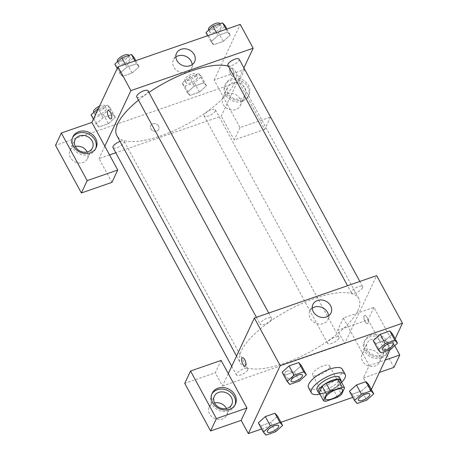 <?xml version="1.0" encoding="UTF-8"?>
<svg xmlns="http://www.w3.org/2000/svg" width="458" height="458" viewBox="0 0 458 458"><rect width="100%" height="100%" fill="white"/><g stroke="black" fill="none" stroke-linecap="round" stroke-linejoin="round"><path stroke-width="0.34" stroke-dasharray="2.29 1.72" d="M329.434 367.585A9.629 3.361 -28.5 0 1 320.806 374.363A9.629 3.361 -28.5 0 1 312.631 375.068A9.629 3.361 -28.5 0 1 319.495 367.522A9.629 3.361 -28.5 0 1 329.56 365.879A9.629 3.361 -28.5 0 1 329.434 367.585M325.815 401.322L321.51 393.388L333.206 389.334L337.512 397.263M340.265 379.957L337.214 386.46L341.525 394.395M337.214 386.46A12.429 4.334 -28.5 0 1 333.206 389.334M321.51 393.388A12.429 4.334 -28.5 0 1 319.157 392.724M319.484 393.33A12.841 4.477 151.5 0 0 326.812 392.517A12.841 4.477 151.5 0 0 341.141 381.571M339.561 377.569A12.841 4.477 -28.5 0 1 339.389 379.842A12.841 4.477 -28.5 0 1 325.375 389.873A12.841 4.477 -28.5 0 1 316.988 389.827M341.565 382.356A19.265 6.715 -28.5 0 1 319.907 394.115M342.332 369.217A19.265 6.715 -28.5 0 1 342.074 372.623A19.265 6.715 -28.5 0 1 324.819 386.18A19.265 6.715 -28.5 0 1 308.474 387.6M357.131 403.492L352.105 394.235L349.465 391.269L352.116 394.229L361.728 390.897L368.724 384.594L366.062 381.64M375.881 343.569L373.23 340.609L375.869 343.574L385.493 340.237L392.489 333.934L389.827 330.979M258.358 422.934L260.968 425.843L270.592 422.505L277.577 416.202L270.581 422.505L260.968 425.843L258.329 422.883L265.325 416.58M261.638 428.974L280.886 422.299M352.775 397.367L370.591 391.184L371.381 389.506M390.079 349.643L395.145 338.846M289.759 384.439L284.733 375.182L282.094 372.222L284.744 375.176L294.357 371.844L301.341 365.541L298.69 362.587M284.733 375.182L294.357 371.844L301.353 365.541M245.259 366.097L245.265 366.097A4.414 1.769 -109.1 0 0 244.812 359.799A4.414 1.769 -109.1 0 0 242.368 357.755L242.368 357.755M211.819 394.103A12.841 10.877 25.1 0 0 211.424 394.859A12.841 10.877 25.1 0 0 214.647 407.626A12.841 10.877 25.1 0 0 228.794 410.889A12.841 10.877 25.1 0 0 234.673 405.765A12.841 10.877 25.1 0 0 235 404.975M226.452 408.502A9.629 8.158 -154.9 0 1 226.699 415.211A9.629 8.158 -154.9 0 1 214.51 418.509A9.629 8.158 -154.9 0 1 209.254 407.03A9.629 8.158 -154.9 0 1 214.573 402.931M221.111 360.412L215.312 372.766L184.746 383.369M228.284 373.631L222.491 385.991L215.312 372.766M312.247 308.194A9.996 8.467 25.1 0 0 309.814 311.079A9.996 8.467 25.1 0 0 310.215 318.327A9.996 8.467 25.1 0 0 319.346 324.064A9.996 8.467 25.1 0 0 327.917 319.575A9.996 8.467 25.1 0 0 328.581 315.86M365.078 321.648A4.414 1.769 -109.1 0 0 367.516 323.692A4.414 1.769 -109.1 0 0 367.745 318.945A4.414 1.769 -109.1 0 0 364.625 315.35A4.414 1.769 -109.1 0 0 365.078 321.648A4.414 1.769 70.9 0 1 364.625 315.356A4.414 1.769 70.9 0 1 367.745 318.945A4.414 1.769 70.9 0 1 367.516 323.697A4.414 1.769 70.9 0 1 365.072 321.648M394.722 345.704L373.928 307.41L343.368 318.007L369.211 365.61L363.412 377.965L370.591 391.184M373.928 307.41L368.135 319.764L337.569 330.367L344.748 343.586L376.631 275.63M382.338 356.341A12.841 10.877 -154.9 0 1 368.198 353.078A12.841 10.877 -154.9 0 1 364.969 340.311A12.841 10.877 -154.9 0 1 381.216 335.914A12.841 10.877 -154.9 0 1 388.224 351.217A12.841 10.877 -154.9 0 1 382.338 356.341M369.211 365.61L385.189 360.062M381.611 357.887A12.841 10.877 25.1 0 0 387.497 352.763A12.841 10.877 25.1 0 0 380.489 337.46A12.841 10.877 25.1 0 0 364.242 341.857A12.841 10.877 25.1 0 0 367.471 354.624A12.841 10.877 25.1 0 0 381.611 357.887M367.534 350.198A9.629 8.158 -154.9 0 1 367.15 343.219A9.629 8.158 -154.9 0 1 375.405 338.891A9.629 8.158 -154.9 0 1 384.205 344.416A9.629 8.158 -154.9 0 1 384.588 351.4A9.629 8.158 -154.9 0 1 376.333 355.729A9.629 8.158 -154.9 0 1 367.534 350.198M379.132 355.231A9.629 8.158 -154.9 0 1 379.516 362.209A9.629 8.158 -154.9 0 1 367.333 365.507A9.629 8.158 -154.9 0 1 362.078 354.028A9.629 8.158 -154.9 0 1 370.333 349.7A9.629 8.158 -154.9 0 1 379.132 355.231M363.412 377.965L379.396 372.423M343.368 318.007L337.569 330.367M393.977 367.362L368.135 319.764M287.029 371.066A4.414 3.738 25.1 0 0 285.008 372.829A4.414 3.738 25.1 0 0 287.412 378.09A4.414 3.738 25.1 0 0 293 376.579A4.414 3.738 25.1 0 0 291.889 372.188A4.414 3.738 25.1 0 0 287.029 371.066A4.414 3.738 -154.9 0 1 291.889 372.188A4.414 3.738 -154.9 0 1 293 376.579A4.414 3.738 -154.9 0 1 287.418 378.09A4.414 3.738 -154.9 0 1 285.008 372.829A4.414 3.738 -154.9 0 1 287.029 371.066M222.491 385.991L344.748 343.586M247.664 370.018A6.423 2.238 -28.5 0 1 241.916 374.535A6.423 2.238 -28.5 0 1 236.465 375.005A6.423 2.238 -28.5 0 1 241.04 369.978A6.423 2.238 -28.5 0 1 247.749 368.879A6.423 2.238 -28.5 0 1 247.664 370.018M338.805 338.405A6.423 2.238 -28.5 0 1 333.052 342.928A6.423 2.238 -28.5 0 1 327.602 343.397A6.423 2.238 -28.5 0 1 332.176 338.365A6.423 2.238 -28.5 0 1 338.886 337.271A6.423 2.238 -28.5 0 1 338.805 338.405M271.434 319.358A6.423 2.238 -28.5 0 1 265.68 323.875A6.423 2.238 -28.5 0 1 260.23 324.344A6.423 2.238 -28.5 0 1 264.804 319.318A6.423 2.238 -28.5 0 1 271.52 318.218A6.423 2.238 -28.5 0 1 271.434 319.358M362.57 287.744A6.423 2.238 -28.5 0 1 356.816 292.267A6.423 2.238 -28.5 0 1 351.366 292.736A6.423 2.238 -28.5 0 1 355.94 287.71A6.423 2.238 -28.5 0 1 362.656 286.611A6.423 2.238 -28.5 0 1 362.57 287.744M357.91 310.57A67.418 23.507 -28.5 0 1 297.511 358.019A67.418 23.507 -28.5 0 1 240.313 362.976A67.418 23.507 -28.5 0 1 288.345 310.152A67.418 23.507 -28.5 0 1 358.809 298.639A67.418 23.507 -28.5 0 1 357.91 310.57M228.382 66.227A67.418 23.507 -28.5 0 1 235.332 71.225A67.418 23.507 -28.5 0 1 234.433 83.156A67.418 23.507 -28.5 0 1 174.034 130.599A67.418 23.507 -28.5 0 1 116.836 135.562M138.499 100.147A67.418 23.507 -28.5 0 1 148.924 92.436M227.889 65.322A6.423 2.238 151.5 0 0 233.34 64.847A6.423 2.238 151.5 0 0 239.093 60.33A6.423 2.238 151.5 0 0 239.179 59.197M120.03 141.453A6.423 2.238 -28.5 0 1 124.273 141.465A6.423 2.238 -28.5 0 1 124.187 142.598A6.423 2.238 -28.5 0 1 118.433 147.115A6.423 2.238 -28.5 0 1 112.989 147.591M215.323 110.991A6.423 2.238 -28.5 0 1 209.575 115.508A6.423 2.238 -28.5 0 1 204.125 115.983A6.423 2.238 -28.5 0 1 208.699 110.951A6.423 2.238 -28.5 0 1 215.409 109.851A6.423 2.238 -28.5 0 1 215.323 110.991M148.037 90.804A6.423 2.238 -28.5 0 1 147.951 91.938A6.423 2.238 -28.5 0 1 142.203 96.455A6.423 2.238 -28.5 0 1 136.753 96.93M243.908 67.91L227.065 103.811L239.992 127.616L270.552 117.013L244.709 69.416L214.144 80.013L227.065 103.811L221.271 116.172L115.794 152.754M109.536 154.924L99.014 158.571L111.935 182.37M104.808 146.216L99.014 158.571M158.577 126.133A4.414 3.738 25.1 0 0 154.546 123.597A4.414 3.738 25.1 0 0 150.762 125.584A4.414 3.738 25.1 0 0 153.172 130.839A4.414 3.738 25.1 0 0 158.754 129.328A4.414 3.738 25.1 0 0 158.577 126.133A4.414 3.738 -154.9 0 1 158.754 129.328A4.414 3.738 -154.9 0 1 153.172 130.839A4.414 3.738 -154.9 0 1 150.762 125.578A4.414 3.738 -154.9 0 1 154.546 123.597A4.414 3.738 -154.9 0 1 158.577 126.127M75.301 146.423A9.629 8.158 25.1 0 0 69.988 150.527A9.629 8.158 25.1 0 0 75.238 162.006A9.629 8.158 25.1 0 0 87.426 158.708A9.629 8.158 25.1 0 0 87.186 151.999M239.866 98.722A9.629 8.158 25.1 0 0 231.067 93.197A9.629 8.158 25.1 0 0 222.806 97.525A9.629 8.158 25.1 0 0 228.061 109.004A9.629 8.158 25.1 0 0 240.25 105.706A9.629 8.158 25.1 0 0 239.866 98.722M270.552 117.013L264.758 129.368L238.916 81.77L55.527 145.375M264.758 129.368L234.193 139.971L221.271 116.172M72.547 137.595A12.841 10.877 25.1 0 0 72.152 138.35A12.841 10.877 25.1 0 0 75.381 151.123A12.841 10.877 25.1 0 0 89.522 154.38A12.841 10.877 25.1 0 0 95.401 149.262A12.841 10.877 25.1 0 0 95.728 148.472M244.933 87.913A9.629 8.158 -154.9 0 1 245.322 94.892A9.629 8.158 -154.9 0 1 233.133 98.189A9.629 8.158 -154.9 0 1 227.878 86.711A9.629 8.158 -154.9 0 1 236.139 82.383A9.629 8.158 -154.9 0 1 244.933 87.913M242.345 101.378A12.841 10.877 25.1 0 0 248.225 96.254A12.841 10.877 25.1 0 0 241.217 80.957A12.841 10.877 25.1 0 0 224.975 85.348A12.841 10.877 25.1 0 0 228.199 98.121A12.841 10.877 25.1 0 0 242.345 101.378M243.066 99.838A12.841 10.877 -154.9 0 1 228.926 96.575A12.841 10.877 -154.9 0 1 225.697 83.803A12.841 10.877 -154.9 0 1 241.944 79.411A12.841 10.877 -154.9 0 1 248.952 94.714A12.841 10.877 -154.9 0 1 243.066 99.838M244.709 69.416L238.916 81.77M239.992 127.616L234.193 139.971M93.421 119.154L96.083 124.066L98.722 127.032L108.346 123.689L115.342 117.385L112.685 114.431M91.056 114.809L93.695 117.775L98.722 127.032L108.346 123.689L115.336 117.391L112.697 114.426L103.067 117.763L96.077 124.066M93.695 117.775L103.325 114.437L110.309 108.134L107.67 105.168L112.697 114.426L103.067 117.763L96.083 124.066L98.733 127.021M117.185 68.494L119.847 73.406L122.486 76.371L132.116 73.034L139.1 66.731L136.45 63.771L126.837 67.103L119.841 73.406L122.504 76.36M114.826 64.149L117.466 67.114L122.486 76.371L132.116 73.034L139.112 66.731M207.68 35.701L210.989 41.798L213.64 44.752M205.963 32.541L208.602 35.506L213.628 44.758L223.252 41.42L230.237 35.117L227.597 32.157L217.974 35.495L210.989 41.798L213.628 44.758L223.252 41.42L230.248 35.117M226.928 29.026L230.237 35.117L227.586 32.163M226.063 29.323L227.597 32.157L217.974 35.495L210.978 41.798M182.198 83.201L184.837 86.167L194.461 82.829L201.446 76.526L198.806 73.561L189.183 76.898L182.198 83.201L187.219 92.459L189.858 95.419L199.488 92.081L206.472 85.778L203.833 82.818L194.209 86.156L187.213 92.459L189.87 95.413L199.488 92.081L206.478 85.778L203.821 82.824M214.144 80.013L240.232 24.411M175.843 56.981A9.996 8.467 25.1 0 0 173.416 59.866A9.996 8.467 25.1 0 0 173.817 67.114A9.996 8.467 25.1 0 0 182.948 72.845A9.996 8.467 25.1 0 0 191.518 68.357A9.996 8.467 25.1 0 0 192.183 64.647M230.832 74.402A4.414 1.769 -109.1 0 0 233.277 76.446A4.414 1.769 -109.1 0 0 233.5 71.694A4.414 1.769 -109.1 0 0 230.38 68.105A4.414 1.769 -109.1 0 0 230.832 74.402A4.414 1.769 70.9 0 1 230.38 68.105A4.414 1.769 70.9 0 1 233.5 71.694A4.414 1.769 70.9 0 1 233.271 76.446A4.414 1.769 70.9 0 1 230.826 74.402M111.019 118.845L111.019 118.845A4.414 1.769 -109.1 0 0 110.567 112.553A4.414 1.769 -109.1 0 0 108.128 110.504A4.414 1.769 -109.1 0 0 108.122 110.504L108.128 110.504M208.602 35.506L218.226 32.169L225.21 25.866M221.145 27.274A6.423 2.238 -28.5 0 1 215.392 31.797A6.423 2.238 -28.5 0 1 209.941 32.266A6.423 2.238 -28.5 0 1 214.521 27.234A6.423 2.238 -28.5 0 1 221.231 26.14A6.423 2.238 -28.5 0 1 221.145 27.274M218.226 32.169L223.252 41.42M216.439 32.667L217.974 35.495M219.794 23.495A6.423 2.238 -28.5 0 1 219.708 24.629A6.423 2.238 -28.5 0 1 213.955 29.152A6.423 2.238 -28.5 0 1 208.51 29.621M117.466 67.114L127.089 63.777L134.074 57.473M130.009 58.882A6.423 2.238 -28.5 0 1 124.255 63.404A6.423 2.238 -28.5 0 1 118.805 63.874A6.423 2.238 -28.5 0 1 123.379 58.842A6.423 2.238 -28.5 0 1 130.095 57.748A6.423 2.238 -28.5 0 1 130.009 58.882M127.089 63.777L132.116 73.034M135.791 60.633L139.1 66.731L136.461 63.765L126.837 67.103L119.847 73.406M134.927 60.937L136.461 63.765M125.297 64.275L126.837 67.103M128.658 55.103A6.423 2.238 -28.5 0 1 128.572 56.242A6.423 2.238 -28.5 0 1 122.818 60.759A6.423 2.238 -28.5 0 1 117.368 61.229M197.381 77.934A6.423 2.238 -28.5 0 1 191.627 82.451A6.423 2.238 -28.5 0 1 186.177 82.927A6.423 2.238 -28.5 0 1 190.751 77.894A6.423 2.238 -28.5 0 1 197.461 76.801A6.423 2.238 -28.5 0 1 197.381 77.934M184.837 86.167L189.858 95.419M194.461 82.829L199.488 92.081M201.446 76.526L206.472 85.778M198.806 73.561L203.833 82.818L194.209 86.156L187.219 92.459M189.183 76.898L194.209 86.156M195.944 75.289A6.423 2.238 -28.5 0 1 190.19 79.812A6.423 2.238 -28.5 0 1 184.74 80.282A6.423 2.238 -28.5 0 1 189.314 75.249A6.423 2.238 -28.5 0 1 196.03 74.156A6.423 2.238 -28.5 0 1 195.944 75.289M107.67 105.168L98.487 108.357M106.239 109.542A6.423 2.238 -28.5 0 1 100.491 114.065A6.423 2.238 -28.5 0 1 95.041 114.534A6.423 2.238 -28.5 0 1 99.615 109.502A6.423 2.238 -28.5 0 1 106.325 108.409A6.423 2.238 -28.5 0 1 106.239 109.542M103.325 114.437L108.346 123.689M110.309 108.134L115.336 117.391M98.241 108.872L103.067 117.763M99.489 106.216A6.423 2.238 -28.5 0 1 104.893 105.764A6.423 2.238 -28.5 0 1 104.808 106.897A6.423 2.238 -28.5 0 1 99.054 111.42A6.423 2.238 -28.5 0 1 93.604 111.889M393.531 343.477A6.423 2.238 -28.5 0 1 393.439 344.599A6.423 2.238 -28.5 0 1 387.703 349.111A6.423 2.238 -28.5 0 1 382.241 349.603M390.519 349.494L385.493 340.237L375.869 343.574L380.896 352.832M385.493 340.237L392.483 333.934M302.395 375.085A6.423 2.238 -28.5 0 1 302.303 376.213A6.423 2.238 -28.5 0 1 296.561 380.724A6.423 2.238 -28.5 0 1 291.105 381.211M294.357 371.844L299.383 381.102M369.761 394.138A6.423 2.238 -28.5 0 1 369.675 395.26A6.423 2.238 -28.5 0 1 363.933 399.771A6.423 2.238 -28.5 0 1 358.477 400.263M352.105 394.235L361.728 390.897L366.755 400.155M361.728 390.897L368.713 384.594M278.624 425.745A6.423 2.238 -28.5 0 1 278.533 426.867A6.423 2.238 -28.5 0 1 272.796 431.384A6.423 2.238 -28.5 0 1 267.34 431.871M260.968 425.843L265.989 435.1M270.592 422.505L275.619 431.762M342.481 389.678L329.56 365.879M325.552 398.872L312.631 375.068M212.146 393.313L211.424 394.859M235.401 404.219L234.673 405.765M226.699 415.211L231.771 404.403M209.254 407.03L214.327 396.222M312.911 304.484L309.814 311.079M331.014 312.974L327.917 319.575M364.969 340.311L364.242 341.857M388.224 351.217L387.497 352.763M379.516 362.209L384.588 351.4M362.078 354.028L367.15 343.219M236.54 356.038L240.313 362.976M235.332 71.225L358.809 298.639M362.656 286.611L359.851 281.447M351.366 292.736L347.553 285.712M231.731 366.291L236.465 375.005M124.273 141.465L247.749 368.879M204.125 115.983L327.602 343.397M215.409 109.851L338.886 337.271M256.417 317.32L260.23 324.344M268.714 313.054L271.52 318.218M87.426 158.708L92.499 147.894M69.988 150.527L75.06 139.713M72.879 136.805L72.152 138.35M96.128 147.716L95.401 149.262M240.25 105.706L245.322 94.892M222.806 97.525L227.878 86.711M225.697 83.803L224.975 85.348M248.952 94.714L248.225 96.254M176.513 53.265L173.416 59.866M194.61 61.756L191.518 68.357M208.734 30.039L209.941 32.266M219.96 23.805L221.231 26.14M117.597 61.647L118.805 63.874M128.824 55.412L130.095 57.748M184.74 80.282L186.177 82.927M196.03 74.156L197.461 76.801M93.833 112.307L95.041 114.534M104.893 105.764L106.325 108.409"/><path stroke-width="0.69" d="M342.355 391.384A9.629 3.361 -28.5 0 1 333.727 398.162A9.629 3.361 -28.5 0 1 325.552 398.872A9.629 3.361 -28.5 0 1 332.416 391.321A9.629 3.361 -28.5 0 1 342.481 389.678A9.629 3.361 -28.5 0 1 342.355 391.384M342.223 387.228L330.527 391.281A12.429 4.334 -28.5 0 0 326.514 394.155L323.462 400.658A12.429 4.334 -28.5 0 0 325.815 401.322L337.512 397.263A12.429 4.334 -28.5 0 0 341.525 394.395L344.576 387.892A12.429 4.334 -28.5 0 0 342.223 387.228L337.912 379.293L326.216 383.352L330.527 391.281M337.912 379.293A12.429 4.334 -28.5 0 1 340.265 379.957L344.576 387.892M326.216 383.352A12.429 4.334 -28.5 0 0 322.209 386.22L319.157 392.724L323.462 400.658M341.141 381.571A12.841 4.477 151.5 0 0 340.998 380.214A12.841 4.477 151.5 0 0 327.573 382.407A12.841 4.477 151.5 0 0 318.425 392.466A12.841 4.477 151.5 0 0 319.484 393.33M318.425 392.466L316.988 389.827A12.841 4.477 -28.5 0 1 326.142 379.762A12.841 4.477 -28.5 0 1 339.561 377.569L340.998 380.214M322.209 386.22L326.514 394.155M319.907 394.115A19.265 6.715 -28.5 0 1 311.348 392.89A19.265 6.715 -28.5 0 1 325.071 377.793A19.265 6.715 -28.5 0 1 345.206 374.507A19.265 6.715 -28.5 0 1 344.948 377.913A19.265 6.715 -28.5 0 1 341.565 382.356M311.348 392.89L308.474 387.6A19.265 6.715 -28.5 0 1 322.197 372.509A19.265 6.715 -28.5 0 1 342.332 369.217L345.206 374.507M373.739 393.851L368.713 384.594L366.074 381.629L356.45 384.966L349.454 391.269L354.492 400.527L357.131 403.492L366.755 400.155L373.739 393.851L371.1 390.886L361.476 394.224L354.492 400.527M397.504 343.191L394.865 340.225L385.241 343.563L378.256 349.866L380.896 352.832L390.519 349.494L397.504 343.191L392.483 333.934L389.844 330.968L380.214 334.311L373.218 340.615M277.577 416.202L274.937 413.242L265.314 416.58L274.937 413.242L277.588 416.196L282.603 425.459L279.964 422.494L270.34 425.831L263.35 432.134L265.989 435.1L275.619 431.762L282.603 425.459M395.145 338.846L402.473 323.228L280.216 365.627L248.333 433.589L261.638 428.974M280.886 422.299L352.775 397.367M371.381 389.506L390.079 349.643M306.368 374.799L303.728 371.833L294.105 375.171L287.12 381.474L289.759 384.439L299.383 381.102L306.368 374.799L301.341 365.541L298.702 362.581L289.078 365.919L282.082 372.222M244.812 359.799A4.414 1.769 70.9 0 1 245.259 366.097A4.414 1.769 70.9 0 1 242.145 362.507A4.414 1.769 70.9 0 1 242.368 357.755A4.414 1.769 70.9 0 1 244.812 359.799M246.954 408.009L221.111 360.412L190.545 371.009L216.388 418.612L246.954 408.009L241.154 420.364L248.333 433.589M402.473 323.228L376.631 275.63L254.373 318.029L280.216 365.627M254.373 318.029L228.284 373.631M242.368 357.755A4.414 1.769 -109.1 0 0 242.145 362.507A4.414 1.769 -109.1 0 0 245.265 366.097M229.515 409.343A12.841 10.877 -154.9 0 1 215.374 406.08A12.841 10.877 -154.9 0 1 212.146 393.313A12.841 10.877 -154.9 0 1 228.393 388.916A12.841 10.877 -154.9 0 1 235.401 404.219A12.841 10.877 -154.9 0 1 229.515 409.343M235 404.975A12.841 10.877 25.1 0 0 227.672 390.462A12.841 10.877 25.1 0 0 211.819 394.103M214.71 403.2A9.629 8.158 -154.9 0 1 214.327 396.222A9.629 8.158 -154.9 0 1 222.588 391.893A9.629 8.158 -154.9 0 1 231.387 397.418A9.629 8.158 -154.9 0 1 231.771 404.403A9.629 8.158 -154.9 0 1 223.51 408.731A9.629 8.158 -154.9 0 1 214.71 403.2M214.573 402.931A9.629 8.158 -154.9 0 1 226.315 408.233A9.629 8.158 -154.9 0 1 226.452 408.502M216.388 418.612L210.594 430.967L241.154 420.364M190.545 371.009L184.746 383.369L210.594 430.967M313.312 311.732A9.996 8.467 -154.9 0 1 312.911 304.484A9.996 8.467 -154.9 0 1 325.558 301.061A9.996 8.467 -154.9 0 1 331.014 312.974A9.996 8.467 -154.9 0 1 322.443 317.468A9.996 8.467 -154.9 0 1 313.312 311.732M328.581 315.86A9.996 8.467 25.1 0 0 322.461 307.661A9.996 8.467 25.1 0 0 312.247 308.194M385.189 360.062L399.777 355.007L394.722 345.704M379.396 372.423L393.977 367.362L399.777 355.007M236.54 356.038L116.836 135.562A67.418 23.507 -28.5 0 1 138.499 100.147M148.924 92.436A67.418 23.507 -28.5 0 1 228.382 66.227M359.851 281.447L239.179 59.197A6.423 2.238 151.5 0 0 233.729 59.666A6.423 2.238 151.5 0 0 227.975 64.183A6.423 2.238 151.5 0 0 227.889 65.322L347.553 285.712M231.731 366.291L112.989 147.591A6.423 2.238 -28.5 0 1 120.03 141.453M256.417 317.32L136.753 96.93A6.423 2.238 -28.5 0 1 141.327 91.898A6.423 2.238 -28.5 0 1 148.037 90.804L268.714 313.054M115.794 152.754L109.536 154.924M243.908 67.91L253.154 48.21L130.896 90.615L104.808 146.216L117.735 170.015L87.169 180.618L61.326 133.015L91.886 122.418L104.808 146.216M87.186 151.999A9.629 8.158 25.1 0 0 87.043 151.724A9.629 8.158 25.1 0 0 75.301 146.423M117.735 170.015L111.935 182.37L81.369 192.973L55.527 145.375L61.326 133.015M92.115 140.915A9.629 8.158 -154.9 0 1 92.499 147.894A9.629 8.158 -154.9 0 1 84.243 152.222A9.629 8.158 -154.9 0 1 75.444 146.697A9.629 8.158 -154.9 0 1 75.06 139.713A9.629 8.158 -154.9 0 1 83.316 135.385A9.629 8.158 -154.9 0 1 92.115 140.915M95.728 148.472A12.841 10.877 25.1 0 0 88.4 133.959A12.841 10.877 25.1 0 0 72.547 137.595M90.243 152.84A12.841 10.877 -154.9 0 1 76.102 149.577A12.841 10.877 -154.9 0 1 72.879 136.805A12.841 10.877 -154.9 0 1 89.121 132.414A12.841 10.877 -154.9 0 1 96.128 147.716A12.841 10.877 -154.9 0 1 90.243 152.84M87.169 180.618L81.369 192.973M253.154 48.21L240.232 24.411L117.975 66.816L91.886 122.418M176.908 60.513A9.996 8.467 -154.9 0 1 176.513 53.265A9.996 8.467 -154.9 0 1 189.16 49.848A9.996 8.467 -154.9 0 1 194.61 61.756A9.996 8.467 -154.9 0 1 186.04 66.25A9.996 8.467 -154.9 0 1 176.908 60.513M117.975 66.816L130.896 90.615M192.183 64.647A9.996 8.467 25.1 0 0 186.062 56.443A9.996 8.467 25.1 0 0 175.843 56.981M110.567 112.553A4.414 1.769 70.9 0 1 111.019 118.845A4.414 1.769 70.9 0 1 107.899 115.256A4.414 1.769 70.9 0 1 108.122 110.504A4.414 1.769 70.9 0 1 110.567 112.553M108.122 110.504A4.414 1.769 -109.1 0 0 107.899 115.256A4.414 1.769 -109.1 0 0 111.019 118.845M226.928 29.026L225.21 25.866L222.571 22.9L212.947 26.238L205.963 32.541L207.68 35.701M222.571 22.9L226.063 29.323M212.947 26.238L216.439 32.667M208.734 30.039L208.51 29.621A6.423 2.238 -28.5 0 1 213.084 24.589A6.423 2.238 -28.5 0 1 219.794 23.495L219.96 23.805M135.791 60.633L134.074 57.473L131.435 54.508L121.811 57.845L114.826 64.149L117.185 68.494M131.435 54.508L134.927 60.937M121.811 57.845L125.297 64.275M117.597 61.647L117.368 61.229A6.423 2.238 -28.5 0 1 121.948 56.202A6.423 2.238 -28.5 0 1 128.658 55.103L128.824 55.412M98.487 108.357L91.056 114.809L93.421 119.154M98.046 108.506L98.241 108.872M93.833 112.307L93.604 111.889A6.423 2.238 -28.5 0 1 99.489 106.216M382.247 349.614L382.235 349.591A6.423 2.238 -28.5 0 1 382.235 349.591A6.423 2.238 -28.5 0 1 386.815 344.559A6.423 2.238 -28.5 0 1 393.525 343.466A6.423 2.238 -28.5 0 1 393.531 343.477L393.536 343.489A6.423 2.238 -28.5 0 1 393.451 344.622A6.423 2.238 -28.5 0 1 387.697 349.139A6.423 2.238 -28.5 0 1 382.247 349.614A6.423 2.238 -28.5 0 1 386.827 344.582A6.423 2.238 -28.5 0 1 393.536 343.489M394.865 340.225L389.844 330.968L380.214 334.311L373.23 340.609L378.256 349.866M380.214 334.311L385.241 343.563M291.105 381.211A6.423 2.238 -28.5 0 1 291.099 381.199A6.423 2.238 -28.5 0 1 295.673 376.173A6.423 2.238 -28.5 0 1 302.389 375.073A6.423 2.238 -28.5 0 1 302.395 375.085L302.4 375.096A6.423 2.238 -28.5 0 1 302.314 376.23A6.423 2.238 -28.5 0 1 296.561 380.747A6.423 2.238 -28.5 0 1 291.111 381.222A6.423 2.238 -28.5 0 1 295.685 376.19A6.423 2.238 -28.5 0 1 302.4 375.096M303.728 371.833L298.702 362.581L289.078 365.919L282.094 372.222L287.12 381.474M289.078 365.919L294.105 375.171M358.471 400.252L358.482 400.275A6.423 2.238 -28.5 0 1 358.471 400.252A6.423 2.238 -28.5 0 1 363.045 395.22A6.423 2.238 -28.5 0 1 369.755 394.126A6.423 2.238 -28.5 0 1 369.761 394.138L369.766 394.143A6.423 2.238 -28.5 0 1 369.686 395.283A6.423 2.238 -28.5 0 1 363.933 399.8A6.423 2.238 -28.5 0 1 358.482 400.275A6.423 2.238 -28.5 0 1 363.057 395.243A6.423 2.238 -28.5 0 1 369.766 394.143M361.476 394.224L356.45 384.966L366.074 381.629L371.1 390.886M356.45 384.966L349.465 391.269M267.346 431.883A6.423 2.238 -28.5 0 1 271.92 426.85A6.423 2.238 -28.5 0 1 278.63 425.757A6.423 2.238 -28.5 0 1 278.544 426.89A6.423 2.238 -28.5 0 1 272.796 431.407A6.423 2.238 -28.5 0 1 267.346 431.883L267.335 431.86A6.423 2.238 -28.5 0 1 267.335 431.86A6.423 2.238 -28.5 0 1 271.909 426.827A6.423 2.238 -28.5 0 1 278.619 425.734A6.423 2.238 -28.5 0 1 278.624 425.745M270.34 425.831L265.314 416.58L258.329 422.883L263.35 432.134M274.937 413.242L279.964 422.494"/></g></svg>

